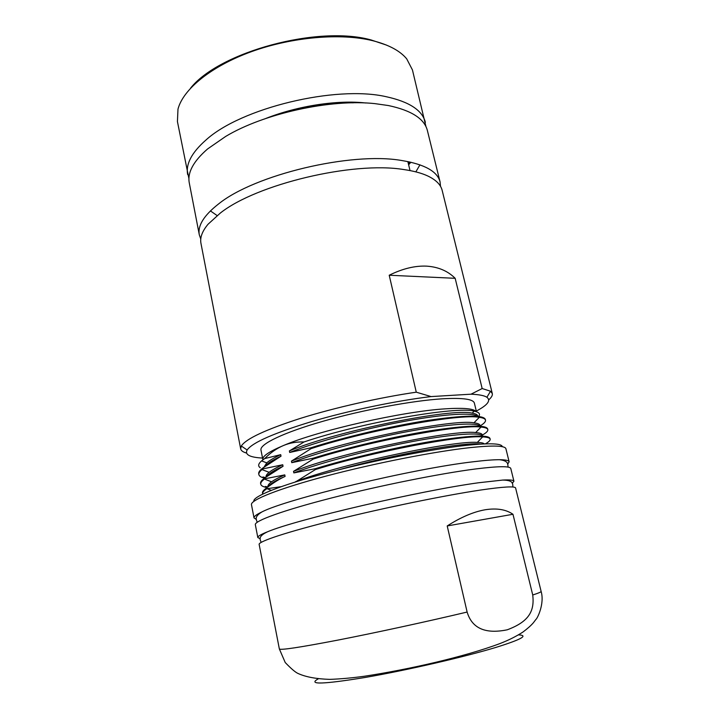 <?xml version="1.0" encoding="UTF-8"?>
<svg xmlns="http://www.w3.org/2000/svg" width="719" height="719" viewBox="0 0 719 719"><rect width="100%" height="100%" fill="white"/><g stroke="black" fill="none" stroke-linecap="round" stroke-linejoin="round"><path stroke-width="1.08" d="M281.093 486.682L267.082 488.713L266.632 487.931C273.463 482.71 279.619 478.872 285.092 476.409L284.787 474.891L264.835 478.782L264.682 477.991L283.052 466.272L282.747 464.753L262.884 468.878L262.732 468.087L281.021 456.17L280.716 454.66L264.673 458.587C270.632 452.602 276.923 448.234 283.547 445.483C289.784 442.886 296.605 441.718 304.02 441.96L289.38 450.939L289.694 452.467L310.878 447.802C345.201 436.855 391.999 425.972 427.535 420.444C464.106 415.142 483.366 414.773 485.316 419.357L485.505 420.112C485.19 418.782 483.123 417.856 479.312 417.326C460.618 413.506 370.474 429.36 311.057 448.629L310.878 447.802M311.057 448.629L291.447 461.131L291.761 462.659L313.044 458.237C347.475 447.47 394.38 436.55 429.944 430.825C466.532 425.288 485.765 424.632 487.635 428.857L487.824 429.611C487.518 428.308 485.244 427.463 481.002 427.068C461.337 424.174 372.109 440.352 313.223 459.073L313.044 458.237M313.223 459.073L293.523 471.367L293.837 472.904L315.219 468.725C349.758 458.12 396.771 447.182 432.362 441.25C468.986 435.48 488.183 434.528 489.963 438.392L490.151 439.156C489.855 437.889 487.356 437.134 482.647 436.882C462.02 434.923 373.745 451.379 315.398 469.561L315.219 468.725M315.398 469.561L295.662 481.865M266.794 488.731C263.747 490.798 262.363 492.515 262.642 493.863L262.696 494.07M502.329 446.706C501.808 443.434 490.151 442.949 467.341 445.241C432.766 448.863 373.583 460.448 326.723 472.949C279.745 485.469 252.162 496.766 253.87 501.332M509.142 461.823L505.915 448.755C505.115 445.618 493.261 445.232 470.352 447.595C435.184 451.37 374.86 463.18 326.857 475.888C278.756 488.614 250.221 500.065 251.47 504.693L254.023 517.914C253.735 516.557 256.332 514.579 261.797 512C286.414 498.977 414.054 468.402 473.731 461.715C484.983 460.349 493.602 459.684 499.597 459.711C505.655 459.765 508.827 460.466 509.142 461.823L507.623 464.213M260.233 538.702L257.824 537.569C257.564 536.383 260.817 534.442 267.594 531.754C295.5 519.792 420.552 490.565 478.773 482.737L502.635 480.076C509.906 479.681 513.672 480.067 513.932 481.254L512.225 483.303M257.824 537.569L255.335 524.699C254.247 520.942 283.088 510.373 331.486 497.979C379.785 485.604 440.325 473.479 475.475 468.977C498.375 466.128 510.148 465.975 510.796 468.536L513.932 481.254M485.244 509.753C496.766 507.956 506.005 509.465 512.971 514.274L532.734 594.981C534.648 610.979 529.112 621.629 507.281 629.79C485.37 634.293 471.988 628.379 467.125 612.049L447.209 525.949C460.906 517.186 473.587 511.784 485.244 509.753M467.125 612.049C426.367 621.737 375.156 632.846 337.822 640.117C299.751 647.424 280.257 650.371 279.349 648.942L259.146 544.409C258.22 541.515 287.357 531.826 336.052 519.765C384.638 507.713 445.394 495.274 480.526 490.052C503.408 486.718 515.101 486.044 515.604 488.021L541.119 591.395C541.281 591.944 538.486 593.148 532.734 594.981M256.404 519.451L254.023 517.914M447.209 525.949L512.971 514.274M318.175 678.916C307.462 684.812 323.092 684.326 365.081 677.478C406.073 670.405 463.71 657.148 495.391 647.567C521.23 639.551 528.914 635.326 518.444 634.886M480.139 425.891C484.022 423.581 485.81 421.649 485.505 420.112M262.884 468.878L261.977 469.588C259.622 471.538 258.588 473.21 258.867 474.594C259.217 476.185 261.168 477.362 264.709 478.135M265.257 477.533L262.947 476.967M258.867 474.594L258.714 473.821C258.4 472.266 259.739 470.352 262.732 468.087M482.359 435.067C486.278 432.856 488.102 431.041 487.824 429.611M264.835 478.782L264.439 479.07C261.698 481.11 260.467 482.826 260.745 484.211C261.105 485.774 263.226 486.889 267.108 487.563M267.89 486.961L265.284 486.466M260.745 484.211L260.593 483.438C260.305 481.982 261.662 480.166 264.682 477.991M485.343 443.866C488.785 441.942 490.394 440.37 490.151 439.156M262.642 493.863L262.489 493.09C262.21 491.733 263.594 490.007 266.632 487.931M482.314 434.851C482.027 433.647 479.807 432.883 475.645 432.568C453.869 429.441 341.777 452.287 293.523 471.367M282.747 464.753C276.42 467.593 271.881 470.109 269.122 472.311C266.893 474.109 265.868 475.645 266.039 476.922M484.354 443.902C483.572 443.039 481.218 442.536 477.308 442.401C454.408 440.316 343.529 463.297 295.617 481.64M284.787 474.891C278.792 477.479 274.397 479.789 271.575 481.811C268.897 483.752 267.693 485.37 267.953 486.673M478.647 416.508C480.625 413.973 479.124 412.194 474.145 411.16C456.718 406.064 362.061 422.305 304.02 441.96M477.704 415.87C477.407 414.611 475.565 413.704 472.185 413.155C452.602 407.907 338.254 430.393 289.38 450.939M280.716 454.66C274.074 457.742 269.418 460.475 266.749 462.856L264.125 466.973M264.673 458.587L261.554 460.897C258.211 463.836 257.779 466.11 260.251 467.727M480.004 425.342C479.717 424.102 477.695 423.266 473.938 422.826C453.285 418.629 340.024 441.313 291.447 461.131M475.726 420.992L477.569 419.105M477.47 416.364C473.488 412.338 445.187 413.793 404.473 421.352C363.823 428.892 316.396 441.718 289.694 452.467M281.021 456.17C272.834 459.962 267.666 463.198 265.527 465.885M480.076 426.214C477.317 422.224 449.582 423.761 408.482 431.436C367.454 439.084 318.939 452.026 291.761 462.659M283.052 466.272C274.254 470.208 268.924 473.506 267.046 476.149M268.124 480.481L270.434 481.371M482.593 436.1C481.191 432.119 454.102 433.737 412.616 441.529C371.211 449.303 321.528 462.371 293.837 472.904M285.092 476.409C275.656 480.499 270.173 483.824 268.645 486.395M480.759 444.09C466.91 441.592 394.839 453.986 336.807 470.325M476.248 411.69C473.857 408.59 463.476 407.646 445.106 408.85C402.442 411.421 318.22 430.573 283.547 445.483C269.113 451.559 262.21 456.241 262.839 459.54L260.961 450.031C259.559 444.216 283.214 432.667 322.903 421.289C362.502 409.929 412.58 400.609 442.724 398.784C462.766 397.688 473.318 399.135 474.369 403.107L476.472 411.762M262.543 458.066C249.799 457.392 244.658 454.696 247.138 449.977C252.405 442.536 274.083 433.027 312.163 421.424C349.092 410.549 396.007 400.771 431.076 396.582L471.017 394.192C479.007 394.524 484.3 395.549 486.898 397.265C491.122 400.51 487.599 405.112 476.302 411.07M246.545 453.069C243.031 452.071 241.072 450.669 240.676 448.854L241.314 446.014C245.952 438.806 265.706 429.576 300.569 418.332C334.641 407.691 379.371 397.562 416.265 392.179L431.076 396.582M416.265 392.179L389.213 275.233C402.622 268.6 415.169 265.572 426.87 266.156C438.437 266.974 447.874 271.027 455.163 278.307L389.213 275.233M471.017 394.192L482.17 388.539L455.163 278.307M482.17 388.539L490.52 391.226L492.29 393.527C492.695 395.342 491.508 397.445 488.731 399.827M188.935 178.716L177.431 121.592L177.979 109.153C183.093 89.291 211.188 66.148 251.848 51.507C292.48 36.885 341.094 32.849 372.837 40.722C388.763 44.767 400.061 50.815 406.711 58.859L412.436 69.923L425.954 126.598M187.677 174.6C185.637 164.076 191.703 152.581 205.868 140.097C240.721 108.075 335.728 85.031 386.265 96.723C409.318 101.783 422.35 110.322 425.369 122.338M200.772 239.041L199.316 234.843C197.536 225.658 203.944 215.367 218.549 203.962C254.517 174.735 351.034 151.628 401.544 160.481C424.596 164.274 437.44 171.419 440.073 181.916L440.504 186.329M199.316 234.843L189.286 182.941C187.282 172.605 193.393 161.272 207.62 148.932L225.676 136.43C263.801 113.503 330.632 98.809 374.869 103.626L388.377 105.54C411.43 110.429 424.444 118.779 427.401 130.588L440.073 181.916M240.676 448.854L200.969 243.399C199.837 237.647 202.192 231.257 208.052 224.238L220.347 213.04C256.476 184.226 353.209 161.11 403.719 169.54C413.47 170.924 421.469 173.063 427.697 175.939C435.948 179.858 440.774 184.666 442.158 190.373L492.29 393.527M190.508 88.221C219.124 51.939 318.211 24.994 371.166 39.976L386.561 45.117M265.769 118.482C298.556 105.54 338.236 99.815 365.863 102.997M353.326 102.817C330.884 102.484 307.606 105.9 283.511 113.045M409.228 161.856L408.203 163.015M410.891 162.224L408.635 164.795M210.406 210.901L217.102 215.556M419.959 164.831L415.834 171.868M409.291 161.865L408.653 164.867M410.028 170.583L407.853 161.568M271.279 490.331L267.082 488.713M499.597 459.711C510.472 461.041 506.994 465.894 508.351 467.161M261.797 512C252.486 517.761 257.681 520.709 256.989 522.425M267.594 531.754C255.874 537.219 261.464 540.634 260.979 542.486M502.635 480.076C515.559 480.121 511.919 485.568 513.132 487.042M279.349 648.942L285.227 662.532C291.357 668.922 295.752 672.625 298.421 673.64C305.961 677.028 316.396 678.943 329.733 679.374C340.321 678.997 351.762 677.972 364.066 676.291C408.284 669.587 464.402 656.887 499.993 643.55C508.684 640.18 516.395 636.306 523.126 631.911C527.656 628.505 531.071 625.458 533.381 622.762L535.871 619.481C537.452 618.43 544.723 603.565 541.119 591.395M481.002 427.068L475.645 432.568M261.977 469.588L269.131 472.311M482.647 436.882L477.308 442.401M264.439 479.07L271.575 481.811M474.136 411.16L472.185 413.155M266.749 462.856L261.554 460.897M473.938 422.817L479.312 417.326M477.713 415.924L478.611 416.481M247.138 449.977L241.314 446.014M486.898 397.265L490.52 391.226"/></g></svg>
